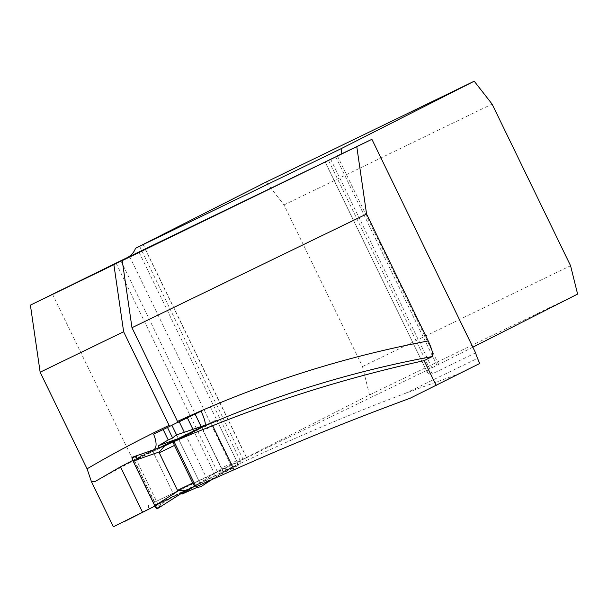 <?xml version="1.0" encoding="UTF-8"?>
<svg xmlns="http://www.w3.org/2000/svg" width="608" height="608" viewBox="0 0 608 608"><rect width="100%" height="100%" fill="white"/><g stroke="black" fill="none" stroke-linecap="round" stroke-linejoin="round"><path stroke-width="0.46" stroke-dasharray="3.04 2.28" d="M52.387 293.991L153.687 502.611L246.514 457.398L369.512 394.926L577.6 294.09M410.202 398.21L456.676 374.657L405.528 393.247C349.562 414.36 294.492 437.775 240.32 463.478A15.192 3.238 64.1 0 1 240.418 460.97L153.687 502.611M148.99 504.99A15.192 3.238 64.1 0 0 148.648 508.919L113.377 526.794M154.926 506.046L200.138 483.413L176.578 434.902M154.949 506.099L200.138 483.413M95.175 481.46L148.534 452.443L132.78 460.423L153.816 449.783A1098.314 1073.105 -116.9 0 0 148.534 452.443A1098.314 1073.105 -116.9 0 0 95.243 481.422M165.346 500.825L148.648 508.919M158.103 504.496L135.934 458.842M152.372 450.513L174.534 496.166M240.32 463.478L223.372 472.348A2321.724 2268.433 -116.9 0 1 238.693 465.219L196.027 486.841M177.946 422.378L201.088 411.16M210.201 406.547L238.693 465.219M456.676 374.657L479.697 363.5M472.842 347.183L427.834 369.869L242.615 459.618M139.612 246.286L242.934 459.078M369.512 394.926L362.482 366.556L283.997 204.919L266.144 182.035M231.967 467.468A15.192 3.238 -115.9 0 1 231.937 467.195C225.5 469.992 220.909 471.413 218.166 471.466M475.585 352.838L432.174 373.874L328.495 160.352M325.219 161.926L427.394 372.59L429.985 374.194L432.174 373.874M427.242 372.028A15.192 3.238 -115.9 0 1 427.834 369.869M177.87 422.226L163.164 429.537M153.619 434.165L163.126 429.461M201.126 426.535L223.372 472.348M192.941 429.324L215.612 476.003M207.457 479.894L184.33 432.258M192.447 489.85L191.429 487.753M438.68 364.504L337.44 156.013M362.482 366.556L570.57 265.726M283.997 204.919L492.085 104.082M195.753 485.64L196.68 487.555M240.418 460.97L139.012 252.13M129.778 256.812L231.937 467.195M205.078 425.638L215.908 420.151A3.8 0.806 -115.9 0 1 218.287 423.198L203.087 430.57L206.576 424.673M218.287 423.198L236.535 460.78A3.8 0.806 -115.9 0 1 237.477 464.565L195.525 485.822M205.192 425.357L206.363 424.749M159.106 447.883L134.376 460.393L164.487 446.006M186.071 490.413L185.326 490.778M134.201 460.423L155.762 504.838L186.056 490.42M155.762 504.838L228.053 469.133L211.614 479.735M228.144 469.087L221.335 468.145L203.087 430.57M174.207 495.49L152.638 451.075M181.1 493.574L179.535 492.845M199.743 483.033L194.317 486.415M174.108 496.029L156.955 506.791L155.937 504.807M156.955 506.791L134.376 460.393M152.54 451.615L133.464 458.394M132.194 457.284L136.298 456.441L133.426 457.588M157.214 508.805L160.345 505.97L157.654 507.49M175.902 435.146A3.8 0.806 -115.9 0 1 178.19 438.216L203.262 429.666M178.19 438.216L199.895 482.919L222.148 468.563M200.898 486.643A3.8 0.806 64.1 0 0 199.895 482.919M136.298 456.441L137.758 459.443M405.528 393.247L477.546 358.355M335.768 156.826L437.008 365.309M431.931 367.794L330.691 159.288M222.14 469.353L120.848 260.733M215.908 420.151L206.158 424.878L215.908 420.151M237.477 464.565L227.719 469.285M236.535 460.78L221.335 468.145M188.807 488.764L140.995 512.992M427.394 372.59L325.12 161.971M246.468 457.702L145.168 249.082M217.428 471.8L116.128 263.188M246.514 457.398L143.138 244.515M211.69 479.704L227.962 469.201"/><path stroke-width="0.91" d="M135.523 248.292L341.012 148.724L474.225 81.206L266.144 182.035L135.523 248.292C133.707 253.346 129.686 257.062 123.47 259.456L30.4 305.132L40.151 372.21L87.066 468.829A1113.506 1087.948 63.1 0 1 169.1 425.38L169.594 426.428L153.619 434.165C156.834 442.29 156.902 447.496 153.816 449.783M154.949 506.099L113.377 526.794L91.398 481.528L87.066 468.829M124.921 521.314L154.926 506.046M91.398 481.528L95.243 481.422L120.483 466.838L132.567 460.53M169.1 425.38L123.637 331.755L113.886 264.678L130.629 256.082L145.168 249.082L122.231 260.634L371.906 139.316L475.585 352.838A15.192 3.238 64.1 0 0 477.546 358.355L479.697 363.5L410.202 398.21C350.717 420.082 291.992 443.939 234.042 469.764A2321.724 2268.433 63.1 0 0 196.027 486.841L174.04 441.575A1098.314 1073.105 63.1 0 1 212.648 425.706L234.042 469.764M432.189 356.562A1098.314 1073.105 -116.9 0 0 204.714 426.026C206.066 424.392 204.858 419.436 201.088 411.16L177.946 422.378L177.498 421.435A1113.506 1087.948 63.1 0 1 428.207 340.959C432.174 349.516 433.504 354.715 432.189 356.562L424.126 360.65C352.04 376.42 281.542 398.111 212.648 425.706M204.714 426.026L174.04 441.575M474.225 81.206L492.085 104.082L570.57 265.726L577.6 294.09L472.842 347.183M123.637 331.755L40.151 372.21M169.594 426.428L177.87 422.226M195.077 414.078L201.126 426.535M187.355 417.818L192.941 429.324M176.578 434.902L171.897 425.258M184.33 432.258L179.231 421.754M177.498 421.435L131.982 327.704L366.571 214.031L428.207 340.959M163.164 429.537L168.218 439.956L158.604 445.649L158.012 448.263M337.44 156.013L123.47 259.456M341.012 148.724A15.192 3.238 -115.9 0 1 340.989 154.06M337.379 155.884L371.906 139.316M175.773 435.191A3.8 0.806 -115.9 0 1 175.834 435.161L205.246 425.129L175.773 435.191L172.634 438.026L167.489 427.447M122.231 260.634L131.982 327.704M120.483 466.838L142.523 512.225M30.4 305.132L113.886 264.678M436.217 385.54L424.126 360.65M356.828 146.961L366.571 214.031M195.525 485.822L195.077 486.05A3.8 0.806 -115.9 0 1 192.698 483.003L174.45 445.421A3.8 0.806 -115.9 0 1 173.508 441.636L205.078 425.638M159.106 447.883L205.192 425.357M159.448 451.873L133.084 461.077A3.8 0.806 64.1 0 1 132.172 457.284A3.8 0.806 64.1 0 1 132.194 457.284L164.487 446.006L159.448 451.873L159.243 452.785L177.49 490.367L185.326 490.778L195.069 486.05M194.317 486.415L182.096 494.046L196.68 487.555L200.784 486.719L211.614 479.735M182.096 494.046L181.1 493.574M178.174 438.619L158.604 445.649M172.634 438.026L168.218 439.956M185.957 490.481L157.183 508.82A3.8 0.806 -115.9 0 0 157.214 508.805L185.949 490.489M133.084 461.077L154.789 505.78L178.334 490.77M157.183 508.82A3.8 0.806 -115.9 0 1 154.789 505.78M160.345 505.97L157.214 508.805L154.789 505.78L133.084 461.077L132.194 457.284L136.298 456.441L137.758 459.443M173.508 441.636L163.757 446.363M174.45 445.421L159.243 452.785M192.698 483.003L177.49 490.367M195.077 486.05L185.303 490.785M200.845 486.696L211.69 479.704M132.172 457.284L164.403 446.036"/></g></svg>
